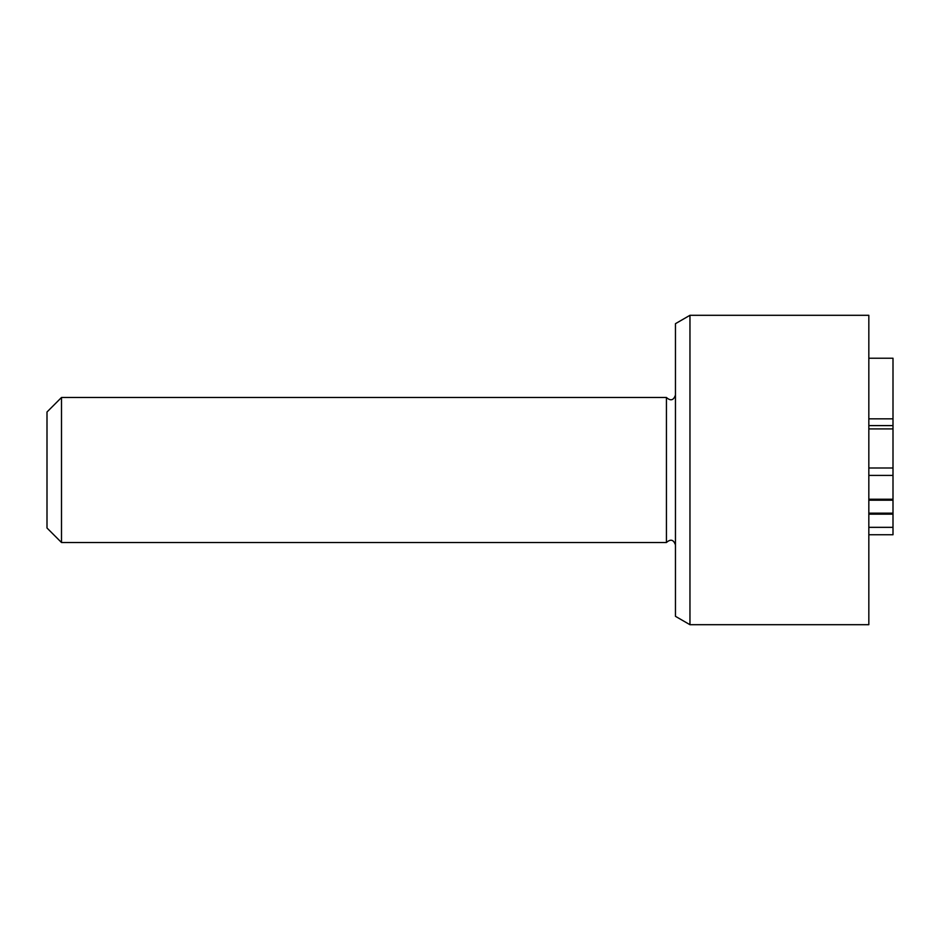 <?xml version="1.0" encoding="UTF-8"?>
<svg xmlns="http://www.w3.org/2000/svg" width="940" height="940" viewBox="0 0 940 940"><rect width="100%" height="100%" fill="white"/><g stroke="black" fill="none" stroke-linecap="round" stroke-linejoin="round"><path stroke-width="1.41" d="M868.83 358.222L893 358.222L893 534.754L868.83 534.754M868.83 527.34L893 527.34M868.83 513.17L893 513.17M868.83 500.209L893 500.209M868.83 475.417L893 475.417M868.83 468.003L893 468.003M868.83 428.922L893 428.922M868.83 425.597L893 425.597M868.83 418.841L893 418.841M868.83 470L868.83 315.299L689.96 315.299L689.96 624.701L868.83 624.701L868.83 470M61.5 397.491L47 411.99L47 528.01L61.5 542.509L61.5 397.491L666.436 397.491L666.436 542.509L61.5 542.509M689.96 315.299L675.461 323.677L675.461 616.323L689.96 624.701M868.83 514.168L893 514.168M868.83 499.222L893 499.222M666.436 542.509C670.596 538.796 673.604 539.595 675.461 544.93M666.436 397.491C670.596 401.204 673.604 400.405 675.461 395.07"/></g></svg>
